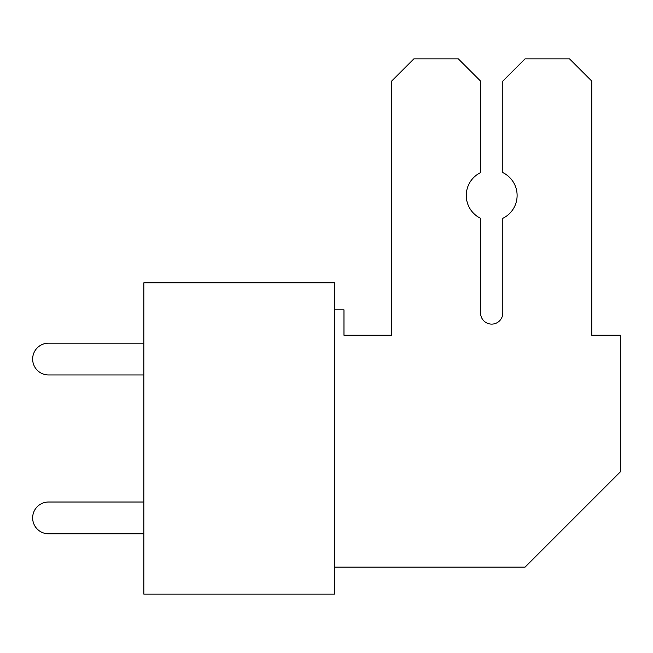 <?xml version="1.0" encoding="UTF-8"?>
<svg xmlns="http://www.w3.org/2000/svg" width="653" height="653" viewBox="0 0 653 653"><rect width="100%" height="100%" fill="white"/><g stroke="black" fill="none" stroke-linecap="round" stroke-linejoin="round"><path stroke-width="0.98" d="M143.84 282.822L143.84 594.14L334.442 594.14L334.442 282.822L143.84 282.822M334.442 567.139L525.045 567.139L620.35 471.833L620.35 335.234L591.757 335.234L591.757 81.094L569.522 58.86L525.045 58.86L502.81 81.094L502.81 172.604A25.41 25.41 0 0 1 502.81 218.314L502.81 312.991A11.125 11.125 0 0 1 491.685 324.117A11.125 11.125 0 0 1 480.567 312.991L480.567 218.314A25.41 25.41 0 0 1 480.575 172.604L480.575 81.094L458.333 58.86L413.863 58.86L391.62 81.094L391.62 335.234L343.968 335.234L343.968 309.824L334.442 309.824M48.534 533.787L143.84 533.787L48.534 533.787A15.884 15.884 0 0 1 32.65 517.902A15.884 15.884 0 0 1 48.534 502.018L143.84 502.018L48.534 502.018M48.534 374.944L143.84 374.944L48.534 374.944A15.884 15.884 0 0 1 32.65 359.06A15.884 15.884 0 0 1 48.534 343.176L143.84 343.176L48.534 343.176M391.62 335.234L343.968 335.234M502.81 312.991A11.125 11.125 0 0 1 491.685 324.117A11.125 11.125 0 0 1 480.567 312.991A11.125 11.125 0 0 0 491.685 324.117A11.125 11.125 0 0 0 502.81 312.991A11.125 11.125 0 0 1 491.685 324.117A11.125 11.125 0 0 1 480.567 312.991A11.125 11.125 0 0 0 491.685 324.117A11.125 11.125 0 0 0 502.81 312.991A11.125 11.125 0 0 1 491.685 324.117A11.125 11.125 0 0 1 480.567 312.991A11.125 11.125 0 0 0 491.685 324.117A11.125 11.125 0 0 0 502.81 312.991A11.125 11.125 0 0 1 491.685 324.117A11.125 11.125 0 0 1 480.567 312.991A11.125 11.125 0 0 0 491.685 324.117A11.125 11.125 0 0 0 502.81 312.991A11.125 11.125 0 0 1 491.685 324.117A11.125 11.125 0 0 1 480.567 312.991"/></g></svg>
